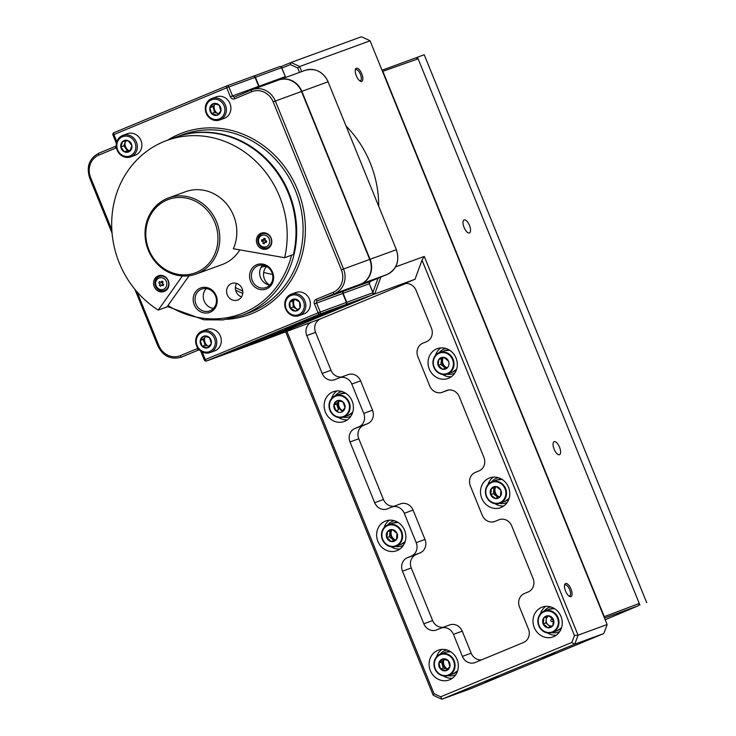 <?xml version="1.0" encoding="UTF-8"?>
<svg xmlns="http://www.w3.org/2000/svg" width="736" height="736" viewBox="0 0 736 736"><rect width="100%" height="100%" fill="white"/><g stroke="black" fill="none" stroke-linecap="round" stroke-linejoin="round"><path stroke-width="1.1" d="M343.114 417.202A13.202 12.052 -110.1 0 0 349.379 416.797A13.202 12.052 -110.1 0 0 350.943 416.079M341.982 391.534A13.202 12.052 -110.1 0 0 340.326 391.994A13.202 12.052 -110.1 0 0 335.276 395.72M349.379 416.797L350.06 416.548A13.202 12.052 -110.1 0 0 350.851 416.226M341.817 391.488A13.202 12.052 -110.1 0 0 340.998 391.745L340.326 391.994M338.302 401.93A7.397 6.744 -110.1 0 0 338.615 406.98A7.397 6.744 -110.1 0 0 342.424 411.074M447.019 374.146A13.202 12.052 -110.1 0 0 453.284 373.741A13.202 12.052 -110.1 0 0 454.848 373.023M445.887 348.478A13.202 12.052 -110.1 0 0 444.222 348.938A13.202 12.052 -110.1 0 0 439.171 352.673M453.284 373.741L453.956 373.492A13.202 12.052 -110.1 0 0 454.756 373.17M445.722 348.432A13.202 12.052 -110.1 0 0 444.903 348.689L444.222 348.938M442.465 358.101A7.397 6.744 -110.1 0 0 442.52 363.924A7.397 6.744 -110.1 0 0 446.099 367.908M499.486 503.369A13.202 12.052 -110.1 0 0 505.752 502.964A13.202 12.052 -110.1 0 0 507.325 502.256M498.355 477.701A13.202 12.052 -110.1 0 0 496.699 478.17A13.202 12.052 -110.1 0 0 491.648 481.896M505.752 502.964L506.432 502.716A13.202 12.052 -110.1 0 0 507.224 502.394M498.198 477.655A13.202 12.052 -110.1 0 0 497.38 477.922L496.699 478.17M494.942 487.324A7.397 6.744 -110.1 0 0 494.997 493.148A7.397 6.744 -110.1 0 0 497.803 496.671M498.704 497.196A7.397 6.744 -110.1 0 0 499.339 497.472M495.337 486.505A7.397 6.744 -110.1 0 0 494.997 487.177M395.591 546.425A13.202 12.052 -110.1 0 0 401.856 546.02A13.202 12.052 -110.1 0 0 403.42 545.312M394.45 520.757A13.202 12.052 -110.1 0 0 392.794 521.226A13.202 12.052 -110.1 0 0 387.743 524.952M401.856 546.02L402.528 545.772A13.202 12.052 -110.1 0 0 403.328 545.45M394.294 520.711A13.202 12.052 -110.1 0 0 393.475 520.978L392.794 521.226M391.037 530.38A7.397 6.744 -110.1 0 0 391.092 536.204A7.397 6.744 -110.1 0 0 394.671 540.187M394.8 540.252A7.397 6.744 -110.1 0 0 395.434 540.528M448.058 675.648A13.202 12.052 -110.1 0 0 454.324 675.243A13.202 12.052 -110.1 0 0 455.888 674.535M446.927 649.989A13.202 12.052 -110.1 0 0 445.271 650.449A13.202 12.052 -110.1 0 0 440.22 654.175M454.324 675.243L455.004 675.004A13.202 12.052 -110.1 0 0 455.796 674.673M446.761 649.934A13.202 12.052 -110.1 0 0 445.942 650.201L445.271 650.449M443.256 660.348A7.397 6.744 -110.1 0 0 443.569 665.427A7.397 6.744 -110.1 0 0 446.412 668.978M551.963 632.601A13.202 12.052 -110.1 0 0 558.228 632.196A13.202 12.052 -110.1 0 0 559.792 631.479M550.832 606.933A13.202 12.052 -110.1 0 0 549.176 607.393A13.202 12.052 -110.1 0 0 544.125 611.119M558.228 632.196L558.9 631.948A13.202 12.052 -110.1 0 0 559.7 631.617M550.666 606.878A13.202 12.052 -110.1 0 0 549.847 607.145L549.176 607.393M550.27 625.894A7.397 6.744 -110.1 0 0 551.043 626.354M551.172 626.419A7.397 6.744 -110.1 0 0 551.816 626.695M547.409 616.547A7.397 6.744 -110.1 0 0 547.142 617.338M440.79 347.907A15.852 14.462 -110.1 0 0 435.528 355.313M442.529 374.468A15.852 14.462 -110.1 0 0 451.315 376.749M456.044 358.018A15.852 14.462 -110.1 0 0 437.239 348.671A15.852 14.462 -110.1 0 0 429.088 368.524A15.852 14.462 -110.1 0 0 448.114 378.451A15.852 14.462 -110.1 0 0 456.044 358.018M441.83 649.41A15.852 14.462 -110.1 0 0 436.577 656.825M443.569 675.979A15.852 14.462 -110.1 0 0 452.364 678.252M457.084 659.53A15.852 14.462 -110.1 0 0 438.279 650.182A15.852 14.462 -110.1 0 0 430.128 670.027A15.852 14.462 -110.1 0 0 449.153 679.954A15.852 14.462 -110.1 0 0 457.084 659.53M493.258 477.13A15.852 14.462 -110.1 0 0 488.005 484.536M494.997 503.7A15.852 14.462 -110.1 0 0 503.792 505.972M508.512 487.25A15.852 14.462 -110.1 0 0 489.707 477.894A15.852 14.462 -110.1 0 0 481.556 497.748A15.852 14.462 -110.1 0 0 500.581 507.674A15.852 14.462 -110.1 0 0 508.512 487.25M545.735 606.354A15.852 14.462 -110.1 0 0 540.472 613.769M547.474 632.923A15.852 14.462 -110.1 0 0 556.269 635.196M560.988 616.474A15.852 14.462 -110.1 0 0 542.184 607.126A15.852 14.462 -110.1 0 0 534.032 626.971A15.852 14.462 -110.1 0 0 553.058 636.898A15.852 14.462 -110.1 0 0 560.988 616.474M336.886 390.963A15.852 14.462 -110.1 0 0 331.623 398.369M338.624 417.524A15.852 14.462 -110.1 0 0 347.42 419.805M352.139 401.074A15.852 14.462 -110.1 0 0 333.334 391.727A15.852 14.462 -110.1 0 0 325.183 411.58A15.852 14.462 -110.1 0 0 344.209 421.507A15.852 14.462 -110.1 0 0 352.139 401.074M389.353 520.186A15.852 14.462 -110.1 0 0 384.1 527.592M391.092 546.756A15.852 14.462 -110.1 0 0 399.887 549.028M404.607 530.306A15.852 14.462 -110.1 0 0 385.811 520.95A15.852 14.462 -110.1 0 0 377.66 540.804A15.852 14.462 -110.1 0 0 396.686 550.73A15.852 14.462 -110.1 0 0 404.607 530.306M568.9 596.013A5.98 2.447 67.5 0 0 569.636 595.967A5.98 2.447 67.5 0 0 569.618 589.554A5.98 2.447 67.5 0 0 565.092 584.899A5.98 2.447 67.5 0 0 565.055 584.918A5.98 2.447 67.5 0 0 564.512 585.405M565.607 583.492A7.084 2.889 67.5 0 0 564.65 584.697A7.084 2.889 67.5 0 0 565.598 591.164A7.084 2.889 67.5 0 0 569.498 596.408A7.084 2.889 67.5 0 0 571.513 590.539A7.084 2.889 67.5 0 0 565.607 583.492M263.654 272.384A74.805 68.273 -110.1 0 0 272.504 274.335M378.709 206.172A105.607 96.388 -110.1 0 0 346.26 126.242M497.83 676.632L485.291 681.766L497.83 676.632M554.981 652.952L542.441 658.085L554.981 652.952M359.674 80.739A5.98 2.447 67.5 0 0 360.41 80.702A5.98 2.447 67.5 0 0 360.392 74.281A5.98 2.447 67.5 0 0 355.865 69.626A5.98 2.447 67.5 0 0 355.819 69.644A5.98 2.447 67.5 0 0 355.276 70.132M356.38 68.227A7.084 2.889 67.5 0 0 355.424 69.423A7.084 2.889 67.5 0 0 356.371 75.891A7.084 2.889 67.5 0 0 360.272 81.135A7.084 2.889 67.5 0 0 362.287 75.274A7.084 2.889 67.5 0 0 356.38 68.227M453.45 634.368A10.562 9.642 -110.1 0 0 440.919 628.139L449.705 624.928A10.562 9.642 69.9 0 1 462.226 631.157L453.45 634.368L462.383 656.383A10.562 9.642 69.9 0 0 474.913 662.612A10.562 9.642 69.9 0 0 475.263 662.474L523.508 642.482A10.562 9.642 69.9 0 0 528.439 629.004L519.496 606.998A10.562 9.642 -110.1 0 1 524.437 593.52L528.144 591.983A10.562 9.642 69.9 0 0 533.076 578.505L511.722 525.918A10.562 9.642 69.9 0 0 499.192 519.69A10.562 9.642 69.9 0 0 498.842 519.828L494.785 521.502A10.562 9.642 -110.1 0 0 495.135 521.364M403.862 283.912L403.153 284.17A10.562 9.642 69.9 0 1 403.503 284.041A10.562 9.642 69.9 0 1 416.033 290.269L431.443 328.21A10.562 9.642 69.9 0 1 426.512 341.688L422.795 343.224A10.562 9.642 -110.1 0 0 417.864 356.693L429.778 386.05A10.562 9.642 -110.1 0 0 442.308 392.279A10.562 9.642 -110.1 0 0 442.658 392.141L446.375 390.604A10.562 9.642 69.9 0 1 446.724 390.466A10.562 9.642 69.9 0 1 459.255 396.695L483.911 457.433A10.562 9.642 69.9 0 1 478.98 470.911L475.272 472.448A10.562 9.642 -110.1 0 0 470.341 485.926L482.255 515.274A10.562 9.642 -110.1 0 0 494.785 521.502M462.226 631.157L471.169 653.172A10.562 9.642 -110.1 0 0 481.473 659.898M440.919 628.139A10.562 9.642 -110.1 0 0 440.57 628.277L436.706 629.869A10.562 9.642 69.9 0 1 436.356 630.007A10.562 9.642 69.9 0 1 423.835 623.778L402.482 571.191A10.562 9.642 69.9 0 1 407.413 557.722L411.268 556.122A10.562 9.642 -110.1 0 0 416.199 542.644L424.985 539.433A10.562 9.642 69.9 0 1 420.054 552.911L411.268 556.122M423.835 623.778L432.612 620.568A10.562 9.642 -110.1 0 0 443.348 627.247M432.612 620.568L411.258 567.98L402.482 571.191M407.413 557.722L416.19 554.512A10.562 9.642 -110.1 0 0 411.258 567.98M416.19 554.512L420.054 552.911M413.071 510.085L404.285 513.296A10.562 9.642 -110.1 0 0 391.754 507.067L400.54 503.856A10.562 9.642 69.9 0 1 413.071 510.085L424.985 539.433M404.285 513.296L416.199 542.644M391.754 507.067A10.562 9.642 -110.1 0 0 391.405 507.196L387.55 508.797A10.562 9.642 69.9 0 1 387.2 508.935A10.562 9.642 69.9 0 1 374.67 502.706L350.005 441.968A10.562 9.642 69.9 0 1 354.936 428.49L358.8 426.889A10.562 9.642 -110.1 0 0 363.731 413.42L372.517 410.21A10.562 9.642 69.9 0 1 367.577 423.688L358.8 426.889M374.67 502.706L383.456 499.496A10.562 9.642 -110.1 0 0 394.183 506.175M383.456 499.496L358.791 438.757L350.005 441.968M354.936 428.49L363.722 425.288A10.562 9.642 -110.1 0 0 358.791 438.757M363.722 425.288L367.577 423.688M360.594 380.862L351.808 384.072A10.562 9.642 -110.1 0 0 339.287 377.835L348.064 374.633A10.562 9.642 69.9 0 1 360.594 380.862L372.517 410.21M351.808 384.072L363.731 413.42M339.287 377.835A10.562 9.642 -110.1 0 0 338.937 377.973L335.073 379.574A10.562 9.642 69.9 0 1 334.724 379.712A10.562 9.642 69.9 0 1 322.193 373.483L306.792 335.533A10.562 9.642 69.9 0 1 311.724 322.064L320.5 318.854A10.562 9.642 -110.1 0 0 315.569 332.332L306.792 335.533M322.193 373.483L330.979 370.272A10.562 9.642 -110.1 0 0 341.706 376.952M330.979 370.272L315.569 332.332M571.752 642.491A115.285 105.22 -110.1 0 0 574.42 635.481A1131.02 1056.491 65.5 0 0 578.054 635.168A117.926 107.631 69.9 0 1 574.623 644.212L441.922 699.2A1174.987 771.54 0.4 0 1 440.772 696.771L571.752 642.491A1174.987 771.54 0.4 0 1 574.623 644.212L603.676 633.604A117.926 107.631 -110.1 0 0 607.108 624.56L370.07 40.802A117.926 107.631 -110.1 0 0 361.339 36.8L290.904 62.523A117.926 107.631 69.9 0 1 299.635 66.525L301.696 71.604M395.545 266.91L424.267 256.422L578.054 635.168L607.108 624.56M424.267 256.422L422.022 260.167L415.03 279.257L374.661 293.995L373.207 293.158M574.42 635.481L422.022 260.167M287.012 331.669L434.001 693.671A1131.02 403.365 68.2 0 1 433.182 695.198A117.926 107.631 69.9 0 0 441.922 699.2L470.976 688.592L603.676 633.604M434.001 693.671A115.285 105.22 -110.1 0 0 440.772 696.771M433.182 695.198L285.761 332.129M372.922 292.275L378.065 278.226M299.515 72.404L297.74 68.034A116.168 106.03 -110.1 0 0 290.315 64.63L281.906 68.117M290.315 64.63A1182.163 749.616 -44 0 0 290.904 62.523L280.784 66.709M297.74 68.034A1137.966 1062.977 -114.5 0 1 299.635 66.525L370.07 40.802M380.852 277.076L374.661 293.995L259.449 341.67M311.724 322.064L259.403 341.688M405.729 283.535L320.5 318.854M403.153 284.17L415.03 279.257M554.18 441.664A7.038 2.87 67.5 0 0 554.134 441.683A7.038 2.87 67.5 0 0 554.171 449.291A7.038 2.87 67.5 0 0 559.526 454.692A7.038 2.87 67.5 0 0 559.507 447.148A7.038 2.87 67.5 0 0 554.18 441.664M464.131 219.908A7.038 2.87 67.5 0 0 464.085 219.926A7.038 2.87 67.5 0 0 464.122 227.525A7.038 2.87 67.5 0 0 469.476 232.935A7.038 2.87 67.5 0 0 469.458 225.382A7.038 2.87 67.5 0 0 464.131 219.908M603.952 616.786L639.271 603.456L638.443 605.7L604.486 618.102M639.271 603.456L418.122 58.834L382.508 71.429M604.136 616.28L382.987 71.659M382.012 70.214L415.969 57.813L418.122 58.834M638.443 605.7L605.158 619.758M646.686 602.618L424.212 54.731L415.969 57.813M639.934 605.084L417.459 57.196M304.327 304.851A10.295 9.402 -110.1 0 0 289.46 296.332A10.295 9.402 -110.1 0 0 290.757 313.987A10.295 9.402 -110.1 0 0 304.327 304.851M305.817 304.667A11.445 10.442 69.9 0 1 299.212 315.643A11.445 10.442 69.9 0 1 285.476 308.476A11.445 10.442 69.9 0 1 291.364 294.152A11.445 10.442 69.9 0 1 305.817 304.667M299.212 315.643L303.738 313.996A11.445 10.442 -110.1 0 0 310.344 303.011A11.445 10.442 -110.1 0 0 295.89 292.496L291.364 294.152M290.692 308.384A11.445 10.442 -110.1 0 0 291.493 309.681M294.805 311.08A10.295 9.402 69.9 0 1 293.425 309.736M293.931 300.279A7.268 6.633 -110.1 0 0 297.703 309.562M289.763 302.146A6.1 5.566 -110.1 0 0 290.214 308.182A6.1 5.566 -110.1 0 0 295.292 311.098A6.1 5.566 -110.1 0 0 299.929 307.97A6.1 5.566 -110.1 0 0 299.488 301.935A6.1 5.566 -110.1 0 0 294.4 299.028L289.763 302.146L290.214 308.182L295.292 311.098L299.929 307.97L299.488 301.935L294.4 299.028A6.1 5.566 -110.1 0 0 289.763 302.146L292.808 301.033L293.25 307.078L290.214 308.182M295.265 299.377L292.808 301.033M293.25 307.078L297.657 309.598M207.515 332.065A10.295 9.402 -110.1 0 0 196.825 344.807A10.295 9.402 -110.1 0 0 213.026 349.02A10.295 9.402 -110.1 0 0 207.515 332.065M208.141 330.804A11.445 10.442 69.9 0 1 216.743 341.348A11.445 10.442 69.9 0 1 210.156 352.553A11.445 10.442 69.9 0 1 196.42 345.386A11.445 10.442 69.9 0 1 202.299 331.053A11.445 10.442 69.9 0 1 208.141 330.804M210.156 352.553L214.682 350.897A11.445 10.442 -110.1 0 0 221.269 339.692A11.445 10.442 -110.1 0 0 212.667 329.148A11.445 10.442 -110.1 0 0 206.825 329.406L202.299 331.053M204.718 337.714A7.268 6.633 -110.1 0 0 207.635 345.846M202.133 346.316A6.1 5.566 -110.1 0 0 207.672 347.76L211.324 343.408A6.1 5.566 -110.1 0 0 209.438 337.612L203.909 336.168L200.247 340.52L202.133 346.316L207.672 347.76A6.1 5.566 -110.1 0 0 211.324 343.408L209.438 337.612A6.1 5.566 -110.1 0 0 203.909 336.168A6.1 5.566 -110.1 0 0 200.247 340.52A6.1 5.566 -110.1 0 0 202.133 346.316L205.178 345.212L209.134 346.242M205.749 336.49L203.292 339.406L200.247 340.52M203.292 339.406L205.178 345.212M117.41 142.204A10.295 9.402 -110.1 0 0 127.935 156.428A10.295 9.402 -110.1 0 0 133.648 140.245A10.295 9.402 -110.1 0 0 117.41 142.204M116.868 141.588A11.445 10.442 69.9 0 1 122.848 135.387A11.445 10.442 69.9 0 1 136.583 142.545A11.445 10.442 69.9 0 1 130.695 156.878A11.445 10.442 69.9 0 1 119.407 153.769A11.445 10.442 69.9 0 1 116.868 141.588M130.695 156.878L135.222 155.222A11.445 10.442 -110.1 0 0 141.211 149.022A11.445 10.442 -110.1 0 0 138.672 136.841A11.445 10.442 -110.1 0 0 127.374 133.731L122.848 135.387M125.617 141.008A7.268 6.633 -110.1 0 0 125.451 141.432A7.268 6.633 -110.1 0 0 128.745 150.549M122.737 141.432L120.787 146.961L124.384 151.818L129.932 151.156A6.1 5.566 -110.1 0 0 131.882 145.627L128.285 140.76A6.1 5.566 -110.1 0 0 122.737 141.432A6.1 5.566 -110.1 0 0 120.787 146.961A6.1 5.566 -110.1 0 0 124.384 151.818A6.1 5.566 -110.1 0 0 129.932 151.156L131.882 145.627A6.1 5.566 -110.1 0 0 128.285 140.76L122.737 141.432M125.534 141.018L123.823 145.848L120.787 146.961M123.823 145.848L127.42 150.714L124.384 151.818M127.42 150.714L130.336 150.365M217.562 99.608A10.295 9.402 -110.1 0 0 206.292 111.762A10.295 9.402 -110.1 0 0 222.327 116.785A10.295 9.402 -110.1 0 0 217.562 99.608M218.233 98.366A11.445 10.442 69.9 0 1 226.366 109.038A11.445 10.442 69.9 0 1 219.76 119.968A11.445 10.442 69.9 0 1 206.025 112.81A11.445 10.442 69.9 0 1 211.904 98.477A11.445 10.442 69.9 0 1 218.233 98.366M219.76 119.968L224.287 118.321A11.445 10.442 -110.1 0 0 230.892 107.382A11.445 10.442 -110.1 0 0 222.76 96.71A11.445 10.442 -110.1 0 0 216.43 96.83L211.904 98.477M214.342 105.055A7.268 6.633 -110.1 0 0 217.212 113.252M211.545 113.537A6.1 5.566 -110.1 0 0 217.028 115.258L220.874 111.108A6.1 5.566 -110.1 0 0 219.245 105.23L213.762 103.518L209.907 107.668L211.545 113.537L217.028 115.258A6.1 5.566 -110.1 0 0 220.874 111.108L219.245 105.23A6.1 5.566 -110.1 0 0 213.762 103.518A6.1 5.566 -110.1 0 0 209.907 107.668A6.1 5.566 -110.1 0 0 211.545 113.537L214.581 112.433L218.647 113.703M215.436 103.877L212.952 106.554L209.907 107.668M212.952 106.554L214.581 112.433M442.971 660.661L443.09 664.636L445.832 668.803M449.88 666.512A6.1 5.566 -110.1 0 0 448.224 660.652A6.1 5.566 -110.1 0 0 442.741 658.959L438.904 663.127A6.1 5.566 69.9 0 1 442.741 658.959L448.224 660.652L449.88 666.512A6.1 5.566 69.9 0 1 446.053 670.689A6.1 5.566 69.9 0 1 440.56 668.996L446.053 670.689L449.88 666.512M434.792 667.377A10.874 9.927 -110.1 0 0 451.748 672.603A10.874 9.927 -110.1 0 0 446.632 654.479A10.874 9.927 -110.1 0 0 434.792 667.377M434.424 667.46A11.445 10.442 -110.1 0 0 448.445 675.519A11.445 10.442 -110.1 0 0 454.324 661.195A11.445 10.442 -110.1 0 0 440.597 654.028A11.445 10.442 -110.1 0 0 434.424 667.46M440.56 668.996A6.1 5.566 69.9 0 1 438.904 663.127L440.56 668.996L443.265 668.003L441.609 662.142L444.24 659.272M438.904 663.127L441.609 662.142M447.488 669.309L443.265 668.003M338.008 402.288L337.852 404.552L338.808 407.836L342.286 411.231M341.136 395.876A10.874 9.927 -110.1 0 0 330.032 409.51A10.874 9.927 -110.1 0 0 347.18 413.724A10.874 9.927 -110.1 0 0 341.136 395.876M341.348 395.287A11.445 10.442 -110.1 0 0 335.644 395.582A11.445 10.442 -110.1 0 0 329.765 409.906A11.445 10.442 -110.1 0 0 343.5 417.073A11.445 10.442 -110.1 0 0 350.078 405.794A11.445 10.442 -110.1 0 0 341.348 395.287M333.896 405.002A6.1 5.566 69.9 0 1 337.493 400.596A6.1 5.566 69.9 0 1 343.04 401.957L337.493 400.596L333.896 405.002A6.1 5.566 69.9 0 0 335.855 410.78L338.551 409.796L336.6 404.018L333.896 405.002L335.855 410.78A6.1 5.566 -110.1 0 0 341.403 412.142A6.1 5.566 -110.1 0 0 345 407.735L343.04 401.957A6.1 5.566 69.9 0 1 345 407.735L341.403 412.142M336.6 404.018L339.176 400.862M442.207 358.202L441.747 360.373L442.345 363.998L445.86 368.009M438.794 359.49L443.937 357.356A6.1 5.566 69.9 0 1 448.491 361.183L443.937 357.356A6.1 5.566 -110.1 0 0 438.794 359.49L438.205 365.442L442.768 369.27A6.1 5.566 69.9 0 1 438.205 365.442L440.91 364.458L441.499 358.496L438.794 359.49A6.1 5.566 -110.1 0 0 438.205 365.442M447.442 373.391A10.874 9.927 -110.1 0 0 449.245 354.982A10.874 9.927 -110.1 0 0 433.357 361.569A10.874 9.927 -110.1 0 0 447.442 373.391M447.782 373.87A11.445 10.442 -110.1 0 0 453.201 359.481A11.445 10.442 -110.1 0 0 439.548 352.526A11.445 10.442 -110.1 0 0 433.67 366.85A11.445 10.442 -110.1 0 0 447.396 374.017A11.445 10.442 -110.1 0 0 447.782 373.87M445.372 368.202L440.91 364.458M442.768 369.27L447.911 367.144A6.1 5.566 69.9 0 1 442.768 369.27M448.491 361.183A6.1 5.566 69.9 0 1 447.911 367.144M444.066 357.438L441.499 358.496M495.098 486.514L494.739 487.287M494.684 487.434L494.224 489.596L494.813 493.221L497.251 496.515M498.456 497.297L499.146 497.61M499.919 502.614A10.874 9.927 -110.1 0 0 501.722 484.205A10.874 9.927 -110.1 0 0 485.834 490.792A10.874 9.927 -110.1 0 0 499.919 502.614M500.25 503.093A11.445 10.442 -110.1 0 0 505.678 488.704A11.445 10.442 -110.1 0 0 492.025 481.749A11.445 10.442 -110.1 0 0 486.137 496.073A11.445 10.442 -110.1 0 0 499.873 503.24A11.445 10.442 -110.1 0 0 500.25 503.093M495.236 498.493L500.379 496.368L500.968 490.406L496.404 486.579A6.1 5.566 69.9 0 1 500.968 490.406A6.1 5.566 69.9 0 1 500.379 496.368A6.1 5.566 69.9 0 1 495.236 498.493A6.1 5.566 69.9 0 1 490.682 494.675L495.236 498.493L500.241 496.561M491.262 488.713L496.404 486.579A6.1 5.566 -110.1 0 0 491.262 488.713A6.1 5.566 -110.1 0 0 490.682 494.675L493.387 493.681L493.966 487.729L491.262 488.713L490.682 494.675M497.849 497.435L493.387 493.681M495.659 495.595A5.281 4.821 -110.1 0 0 499.551 496.717M496.542 486.662L493.966 487.729M547.161 616.658L546.83 617.808M549.728 625.738L550.804 626.456M550.933 626.52L551.623 626.842M543.738 617.936L548.881 615.811A6.1 5.566 69.9 0 1 553.435 619.638L548.881 615.811A6.1 5.566 -110.1 0 0 543.738 617.936A6.1 5.566 -110.1 0 0 543.15 623.898L545.854 622.914L546.443 616.952L543.738 617.936L543.15 623.898L547.713 627.725A6.1 5.566 69.9 0 1 543.15 623.898M552.386 631.847A10.874 9.927 -110.1 0 0 554.19 613.438A10.874 9.927 -110.1 0 0 538.301 620.016A10.874 9.927 -110.1 0 0 552.386 631.847M552.727 632.316A11.445 10.442 -110.1 0 0 558.155 617.927A11.445 10.442 -110.1 0 0 544.493 610.972A11.445 10.442 -110.1 0 0 538.614 625.306A11.445 10.442 -110.1 0 0 552.35 632.463A11.445 10.442 -110.1 0 0 552.727 632.316M547.713 627.725L552.856 625.591L553.435 619.638A6.1 5.566 69.9 0 1 552.856 625.591A6.1 5.566 69.9 0 1 547.713 627.725L552.708 625.784M550.316 626.658L545.854 622.914M552.018 625.95A5.281 4.821 -110.1 0 1 546.36 622.104A5.281 4.821 -110.1 0 1 549.01 615.885L546.443 616.952M551.439 619.326A1.214 1.113 69.9 0 1 553.012 620.641A1.214 1.113 69.9 0 1 551.236 621.377A1.214 1.113 69.9 0 1 551.439 619.326M390.779 530.481L390.319 532.652L390.917 536.277L394.432 540.288M394.551 540.353L395.241 540.666M396.345 546.149A11.445 10.442 -110.1 0 0 401.773 531.76A11.445 10.442 -110.1 0 0 388.12 524.805A11.445 10.442 -110.1 0 0 382.232 539.129A11.445 10.442 -110.1 0 0 395.968 546.296A11.445 10.442 -110.1 0 0 396.345 546.149M396.014 545.67A10.874 9.927 -110.1 0 0 397.817 527.261A10.874 9.927 -110.1 0 0 381.929 533.848A10.874 9.927 -110.1 0 0 396.014 545.67M391.34 541.549L396.474 539.424A6.1 5.566 69.9 0 1 391.34 541.549A6.1 5.566 69.9 0 1 386.777 537.722L387.366 531.769L392.509 529.635A6.1 5.566 69.9 0 1 397.063 533.462A6.1 5.566 69.9 0 1 396.474 539.424L397.063 533.462L392.509 529.635A6.1 5.566 -110.1 0 0 387.366 531.769L390.062 530.785L389.482 536.737L386.777 537.722L391.34 541.549L396.336 539.617M393.944 540.491L389.482 536.737M392.638 529.718L390.062 530.785M387.366 531.769A6.1 5.566 -110.1 0 0 386.777 537.722M285.384 329.093L308.439 319.636L285.384 329.093M249.762 343.859L272.817 334.402L249.762 343.859M257.756 265.852A11.62 10.598 -110.1 0 0 252.246 280.462A11.62 10.598 -110.1 0 0 266.11 287.528A11.62 10.598 -110.1 0 0 272.09 272.982A11.62 10.598 -110.1 0 0 258.143 265.705A11.62 10.598 -110.1 0 0 257.756 265.852M256.689 264.748A13.027 11.886 69.9 0 1 273.553 278.907A13.027 11.886 69.9 0 1 254.527 286.792A13.027 11.886 69.9 0 1 256.689 264.748M269.882 285.044A11.62 10.598 69.9 0 1 260.415 277.242A11.62 10.598 69.9 0 1 262.623 265.181M201.351 289.23A11.62 10.598 -110.1 0 0 195.85 303.839A11.62 10.598 -110.1 0 0 209.714 310.905A11.62 10.598 -110.1 0 0 215.685 296.35A11.62 10.598 -110.1 0 0 201.738 289.082A11.62 10.598 -110.1 0 0 201.351 289.23M200.284 288.126A13.027 11.886 69.9 0 1 217.148 302.275A13.027 11.886 69.9 0 1 198.122 310.16A13.027 11.886 69.9 0 1 200.284 288.126M213.477 308.421A11.62 10.598 69.9 0 1 204.01 300.619A11.62 10.598 69.9 0 1 206.218 288.549M241.555 296.884A8.804 8.032 69.9 0 1 236.652 283.434M231.398 283.608A8.804 8.032 69.9 0 1 231.693 283.498A8.804 8.032 69.9 0 1 242.254 289.009A8.804 8.032 69.9 0 1 237.728 300.03A8.804 8.032 69.9 0 1 227.222 294.676A8.804 8.032 69.9 0 1 231.398 283.608M271.382 335.956L294.437 326.508L271.382 335.956M307.004 321.2L330.059 311.742L307.004 321.2M269.542 285.007A11.62 10.598 69.9 0 1 266.487 266.542M260.949 267.536A11.62 10.598 69.9 0 1 262.007 267.067A11.62 10.598 69.9 0 1 266.818 266.588M253.11 76.314L253.248 76.259A1.757 1.61 -110.1 0 1 255.392 77.271L259.035 86.241L285.209 76.682A1.757 1.61 -110.1 0 0 285.761 77.427M232.935 351.357A1.757 1.61 -110.1 0 0 233.137 351.284L259.311 341.725A1.757 1.61 69.9 0 1 259.201 341.771M345.938 304.538A1.757 1.61 -110.1 0 0 346.766 302.294L372.94 292.735A1.757 1.61 69.9 0 1 372.122 294.98L259.33 341.725A1.757 0.718 -112.5 0 1 259.33 341.725A1.757 0.718 -112.5 0 1 259.311 341.725L372.122 294.98L345.938 304.538L233.137 351.284M372.95 292.753L369.306 283.765L343.123 293.324L346.766 302.294M343.123 293.324A1.757 1.61 69.9 0 1 343.942 291.079L370.125 281.52A1.757 1.61 -110.1 0 0 369.306 283.765L373.088 292.689A1.757 1.757 0 0 1 372.131 294.98A1.757 0.718 -112.5 0 1 372.122 294.98A1.757 0.718 -112.5 0 0 372.149 294.97M278.723 79.994A19.366 17.673 69.9 0 1 278.889 79.93A19.366 17.673 69.9 0 1 301.861 91.356L370.061 259.302A19.366 17.673 69.9 0 1 361.017 284.004L343.942 291.079M259.578 86.986A1.757 1.61 69.9 0 1 259.035 86.241M167.698 288.641A8.804 8.032 69.9 0 1 167.201 288.429M163.41 285.053A8.804 8.032 69.9 0 1 162.73 283.765M162.463 283.102A8.804 8.032 69.9 0 1 162.187 282.146M162.739 276.202A8.804 8.032 69.9 0 1 162.987 275.715M270.535 246.026A8.804 8.032 69.9 0 1 270.038 245.815M266.101 242.208A8.804 8.032 69.9 0 1 265.346 240.598M265.576 233.588A8.804 8.032 69.9 0 1 265.816 233.1M341.384 269.854L343.537 268.99A19.366 17.673 69.9 0 1 334.494 293.692A1.757 0.718 -112.5 0 1 333.16 292.302A17.6 16.063 -110.1 0 0 341.384 269.854L273.185 101.899A17.6 16.063 -110.1 0 0 251.721 91.742A1.757 0.718 -112.5 0 1 251.721 89.866A19.366 17.673 69.9 0 1 252.374 89.617L278.558 80.058A19.366 17.673 69.9 0 1 301.521 91.476L369.72 259.431A19.366 17.673 69.9 0 1 360.677 284.133L343.611 291.208A1.757 1.61 -110.1 0 0 342.783 293.452L346.426 302.422A1.757 1.61 69.9 0 1 345.607 304.667L232.797 351.412A1.757 1.61 69.9 0 1 232.677 351.449M226.844 85.9L252.908 76.378A1.757 1.61 69.9 0 1 255.052 77.39L258.695 86.36A1.757 1.61 -110.1 0 0 259.238 87.106M326.232 313.232L308.945 320.326L326.232 313.232M315.21 317.851L322.754 314.723L315.164 317.731M268.99 335.892L251.694 342.976L268.99 335.892M257.968 340.501L265.512 337.382L257.922 340.391M266.386 246.68A6.072 5.538 -110.1 0 0 267.398 236.403A6.072 5.538 -110.1 0 0 258.529 240.074A6.072 5.538 -110.1 0 0 266.386 246.68M267.462 247.784A7.48 6.826 69.9 0 1 257.775 239.651A7.48 6.826 69.9 0 1 268.704 235.124A7.48 6.826 69.9 0 1 267.462 247.784M264.748 238.565L263.755 238.924M261.86 239.623L261.565 241.132L263.24 241.61L262.899 243.377L264.334 243.782L264.675 242.006L266.349 242.484L266.634 240.966L264.969 240.497L265.31 238.731L263.874 238.326L263.534 240.092L261.86 239.623M265.089 239.853L261.565 241.132M266.423 242.089L265.779 242.319M264.528 242.779L262.899 243.377M265.162 239.494L263.534 240.092M163.548 289.294A6.072 5.538 -110.1 0 0 164.56 279.018A6.072 5.538 -110.1 0 0 155.692 282.688A6.072 5.538 -110.1 0 0 163.548 289.294M164.625 290.398A7.48 6.826 69.9 0 1 154.937 282.265A7.48 6.826 69.9 0 1 165.867 277.739A7.48 6.826 69.9 0 1 164.625 290.398M162.996 285.77L163.742 284.464L162.27 283.452L163.134 281.925L161.865 281.06L161.009 282.578L159.537 281.557L158.792 282.863L160.264 283.884L159.399 285.402L160.669 286.276L161.524 284.749L162.996 285.77M163.015 281.842L161.009 282.578M196.576 272.357A39.072 35.659 -110.1 0 0 203.062 206.236A39.072 35.659 -110.1 0 0 145.986 229.89A39.072 35.659 -110.1 0 0 196.576 272.357M197.644 273.47A40.48 36.947 69.9 0 1 196.3 273.994A40.48 36.947 69.9 0 1 147.706 248.639A40.48 36.947 69.9 0 1 168.535 197.938A40.48 36.947 69.9 0 1 209.558 210.165A40.48 36.947 69.9 0 1 216.32 254.969A40.48 36.947 69.9 0 1 197.644 273.47M189.06 275.761L167.017 306.884L158.231 310.095A95.045 86.747 69.9 0 1 111.808 219.135A95.045 86.747 69.9 0 1 166.842 140.466A95.045 86.747 69.9 0 1 257.085 162.536A95.045 86.747 69.9 0 1 284.63 257.71L233.34 248.75A40.48 36.947 -110.1 0 0 226.587 203.946A40.48 36.947 -110.1 0 0 185.555 191.719L168.535 197.938M239.844 249.881A40.48 36.947 69.9 0 1 222.116 264.564L196.3 273.994M263.571 232.769A8.363 7.627 -110.1 0 0 262.688 233.643M267.794 247.636A8.363 7.627 -110.1 0 0 269.026 247.728M260.958 233.303A8.363 7.627 -110.1 0 0 256.993 243.818A8.363 7.627 -110.1 0 0 266.975 248.906A8.363 7.627 -110.1 0 0 271.271 238.436A8.363 7.627 -110.1 0 0 261.234 233.202A8.363 7.627 -110.1 0 0 260.958 233.303M160.733 275.384A8.363 7.627 -110.1 0 0 159.85 276.258M164.956 290.251A8.363 7.627 -110.1 0 0 166.189 290.343M158.12 275.917A8.363 7.627 -110.1 0 0 154.155 286.433A8.363 7.627 -110.1 0 0 164.137 291.52A8.363 7.627 -110.1 0 0 168.434 281.051A8.363 7.627 -110.1 0 0 158.396 275.807A8.363 7.627 -110.1 0 0 158.12 275.917M166.842 140.466L175.619 137.255A95.045 86.747 69.9 0 1 265.871 159.335A95.045 86.747 69.9 0 1 293.416 254.509L284.63 257.71M182.39 275.972L158.231 310.095M499.551 519.57L498.842 519.828M447.074 390.347L446.375 390.604M442.658 392.141L448.445 390.025M462.383 656.383L471.169 653.172M450.726 651.756A11.445 10.442 -110.1 0 0 445.657 652.179L450.699 651.737M448.445 675.519L453.505 673.67A11.445 10.442 -110.1 0 0 457.654 670.726M439.815 661.02A10.874 9.927 -110.1 0 0 439.751 662.336M444.167 659.355A7.038 6.422 -110.1 0 0 447.681 669.116M343.5 417.073L348.56 415.224A11.445 10.442 -110.1 0 0 352.71 412.28M345.782 393.309A11.445 10.442 -110.1 0 0 340.713 393.732L345.754 393.291M334.08 404.22A11.445 10.442 -110.1 0 0 334.107 404.791M334.19 405.527A11.445 10.442 -110.1 0 0 335.736 410.007M336.15 410.67A11.445 10.442 -110.1 0 0 336.729 411.479M334.871 402.574A10.874 9.927 -110.1 0 0 334.816 404.055M336.867 410.412A10.874 9.927 -110.1 0 0 338.394 412.224M339.241 400.872A7.038 6.422 -110.1 0 0 342.774 410.688M452.465 372.168A11.445 10.442 -110.1 0 0 452.842 372.02A11.445 10.442 -110.1 0 0 456.614 369.224L452.465 372.168L447.396 374.017M449.687 350.253A11.445 10.442 -110.1 0 0 444.618 350.676L449.659 350.235M443.136 357.816A7.038 6.422 -110.1 0 0 446.715 367.65M490.452 490.388A11.445 10.442 -110.1 0 0 490.967 493.525M504.933 501.391A11.445 10.442 -110.1 0 0 505.319 501.244A11.445 10.442 -110.1 0 0 509.082 498.447L504.933 501.391L499.873 503.24M502.154 479.476A11.445 10.442 -110.1 0 0 497.085 479.9L502.127 479.458M491.243 488.741A10.874 9.927 -110.1 0 0 491.289 491.519M495.613 487.048A7.038 6.422 -110.1 0 0 498.99 496.782M542.929 619.611A11.445 10.442 -110.1 0 0 543.444 622.748M544.106 624.487A11.445 10.442 -110.1 0 0 545.578 626.87M552.35 632.463L557.41 630.614A11.445 10.442 -110.1 0 0 557.787 630.467A11.445 10.442 -110.1 0 0 561.559 627.679M554.631 608.7A11.445 10.442 -110.1 0 0 549.562 609.123L554.604 608.681M543.72 617.964A10.874 9.927 -110.1 0 0 543.766 620.742M545.514 625.508A10.874 9.927 -110.1 0 0 547.244 627.624M391.708 530.104A7.038 6.422 -110.1 0 0 395.287 539.93M386.556 533.444A11.445 10.442 -110.1 0 0 387.062 536.572M387.734 538.32A11.445 10.442 -110.1 0 0 389.206 540.702M401.037 544.447A11.445 10.442 -110.1 0 0 401.414 544.3A11.445 10.442 -110.1 0 0 405.186 541.503L401.037 544.447L395.968 546.296M398.25 522.532A11.445 10.442 -110.1 0 0 393.19 522.956L398.231 522.514M387.348 531.797A10.874 9.927 -110.1 0 0 387.394 534.575M389.142 539.332A10.874 9.927 -110.1 0 0 390.871 541.448M242.751 290.996A95.045 86.747 69.9 0 1 235.382 287.482M235.594 290.085A96.812 88.357 -110.1 0 0 242.77 293.37M247.922 313.232A95.045 86.747 -110.1 0 0 296.81 194.194A95.045 86.747 -110.1 0 0 182.721 134.67L176.3 137.006A95.045 86.747 69.9 0 1 289.736 194.801A95.045 86.747 69.9 0 1 244.656 314.346A95.045 86.747 69.9 0 1 241.5 315.569L247.922 313.232M167.642 140.171A96.812 88.357 69.9 0 1 179.575 134.016A96.812 88.357 69.9 0 1 302.091 203.403A96.812 88.357 69.9 0 1 227.13 319.341M167.983 305.523A93.288 85.146 -110.1 0 0 243.322 312.956A93.288 85.146 -110.1 0 0 291.548 255.19M253.359 76.213L279.422 66.691A1.757 1.61 69.9 0 1 281.575 67.712L255.392 77.271M370.153 281.511A1.757 0.718 -112.5 0 1 370.134 281.52L387.191 274.445L361.017 284.004M396.244 249.762L396.382 249.697C399.85 260.949 396.787 269.201 387.21 274.445A1.757 0.718 -112.5 0 1 387.21 274.445A1.757 0.718 -112.5 0 1 387.191 274.445A19.366 17.673 -110.1 0 0 396.235 249.743L370.061 259.302M328.054 81.816L396.382 249.697L328.044 81.788L301.861 91.356M305.072 70.371C315.339 67.767 323.04 71.558 328.182 81.742L328.044 81.788A19.366 17.673 -110.1 0 0 305.072 70.371L278.889 79.93M253.304 76.231L279.487 66.672A1.757 1.757 0 0 1 281.722 67.666L285.356 76.636L281.584 67.73M387.21 274.445L370.134 281.52A1.757 0.718 -112.5 0 1 370.125 281.52L369.316 283.783M198.012 348.395A3.524 3.211 -110.1 0 0 197.34 348.588A1.757 0.718 -112.5 0 0 198.683 349.968A1.757 1.61 69.9 0 1 198.738 349.95L199.281 349.885M198.794 349.931L181.608 357.043A1.757 0.718 -112.5 0 1 180.274 355.663L197.34 348.588M158.001 345.874L158.81 345.506A17.6 16.063 -110.1 0 0 180.274 355.663M180.973 357.291L181.608 357.043A19.366 17.673 69.9 0 1 180.973 357.291C170.706 359.904 162.996 356.114 157.854 345.92L134.854 289.276M89.801 177.919L90.611 177.551L111.835 229.816M137.025 291.852L158.81 345.506M116.214 145.958L115.902 146.151A1.757 0.718 -112.5 0 1 115.92 146.142A1.757 0.718 -112.5 0 0 115.902 148.019L98.836 155.094A17.6 16.063 -110.1 0 0 90.611 177.551M98.836 155.094A1.757 0.718 -112.5 0 1 98.836 153.226A1.757 0.718 -112.5 0 1 98.845 153.217L115.892 146.151M115.902 148.019A3.524 3.211 -110.1 0 0 116.426 147.743M234.646 96.95A1.757 1.61 69.9 0 1 232.512 95.919L230.359 96.784L226.716 87.814L112.948 134.973L116.38 143.428M252.963 76.36L226.789 85.919A1.757 1.757 0 0 0 226.716 85.946A1.757 0.718 -112.5 0 1 226.725 85.937A1.757 0.718 -112.5 0 0 226.716 87.814L228.878 86.958A1.757 1.61 -110.1 0 0 226.725 85.937L113.905 132.692A1.757 0.718 -112.5 0 0 113.905 134.559L116.812 141.726M112.948 134.973A1.757 1.757 0 0 1 113.905 132.692A1.757 0.718 -112.5 0 1 113.914 132.682L226.706 85.946M342.783 293.452L314.447 303.876L318.09 312.837L346.426 302.422M360.677 284.133L334.494 293.692L317.428 300.766A1.757 1.61 69.9 0 0 316.6 303.011L320.243 311.981A1.757 1.61 -110.1 0 1 319.424 314.226A1.757 0.718 -112.5 0 1 318.09 312.837L205.28 359.582L202.198 352.001M343.611 291.208L317.428 300.766A1.757 0.718 -112.5 0 1 316.084 299.377A3.524 3.211 -110.1 0 0 314.447 303.876M316.084 299.377L333.16 292.302M273.185 101.899L275.338 101.034L343.537 268.99L369.72 259.431M251.721 91.742L234.646 98.817A1.757 0.718 -112.5 0 1 234.646 96.94L251.712 89.875A1.757 0.718 -112.5 0 1 251.73 89.866L252.374 89.617A19.366 17.673 69.9 0 1 275.338 101.034L301.521 91.476M251.721 89.866L234.646 96.94A1.757 0.718 -112.5 0 1 234.664 96.94L234.6 96.959M230.359 96.784A3.524 3.211 -110.1 0 0 234.646 98.817M255.052 77.39L228.878 86.958L232.512 95.919L258.695 86.36M204.47 359.95L205.28 359.582A1.757 0.718 -112.5 0 0 206.614 360.971L232.797 351.412M200.707 351.1L204.323 360.005A1.757 1.757 0 0 0 206.558 360.99A1.757 1.61 -110.1 0 0 206.614 360.971L319.424 314.226L345.607 304.667M448.482 390.025L442.308 392.279M453.505 673.67L457.645 670.763M440.597 654.028L445.657 652.179M348.56 415.224L352.7 412.307M335.644 395.582L340.713 393.732M439.548 352.526L444.618 350.676M492.025 481.749L497.085 479.9M557.41 630.614L561.55 627.707M544.493 610.972L549.562 609.123M388.12 524.805L393.19 522.956M167.293 306.498L203.918 319.801L223.045 319.912L241.5 315.569M262.007 267.067L265.328 265.862M259.33 341.725A1.757 1.757 0 0 1 259.256 341.752L233.073 351.311M285.356 76.636L285.881 77.381M115.902 146.151L98.836 153.226C89.249 158.47 86.195 166.713 89.654 177.965L112.074 233.183M232.742 351.431L206.558 360.99"/></g></svg>
